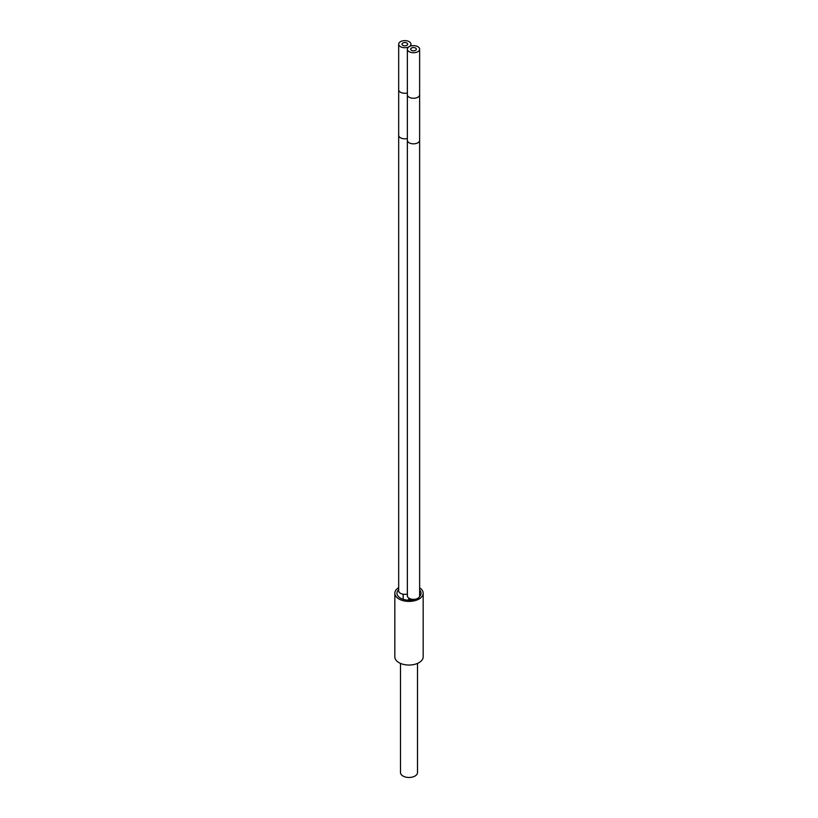 <?xml version="1.0" encoding="UTF-8"?>
<svg xmlns="http://www.w3.org/2000/svg" width="818" height="818" viewBox="0 0 818 818"><rect width="100%" height="100%" fill="white"/><g stroke="black" fill="none" stroke-linecap="round" stroke-linejoin="round"><path stroke-width="1.23" d="M423.172 593.224L423.172 656.864A14.172 8.18 0 0 1 419.02 662.641A14.172 8.18 180 0 1 403.581 664.42A14.172 8.18 180 0 1 394.828 656.864L394.828 593.224A14.172 8.18 180 0 0 403.581 600.78A14.172 8.18 180 0 0 419.02 599.011A14.172 8.18 0 0 0 423.172 593.224A14.172 8.18 0 0 0 419.634 587.815M394.828 593.224A14.172 8.18 180 0 1 398.683 587.61M414.971 599.257A12.045 6.953 180 0 1 396.955 593.224A12.045 6.953 180 0 1 398.683 589.635M419.46 596.67A12.045 6.953 0 0 0 421.045 593.224A12.045 6.953 0 0 0 419.634 589.962M400.493 663.408L400.493 772.56A8.507 4.908 0 0 0 402.988 776.037A8.507 4.908 0 0 0 412.252 777.1A8.507 4.908 0 0 0 417.507 772.56L417.507 663.408M400.483 41.667A6.135 3.548 180 0 1 407.17 40.9A6.135 3.548 180 0 1 410.963 44.172A6.135 3.548 180 0 1 409.164 46.677A6.135 3.548 180 0 1 402.476 47.444A6.135 3.548 180 0 1 398.683 44.172A6.135 3.548 180 0 1 400.483 41.667M407.364 594.032A6.135 3.548 180 0 1 398.683 590.811L398.683 89.724A6.135 3.548 180 0 0 407.364 92.955M402.814 43.017A2.832 1.636 0 0 0 401.986 44.172A2.832 1.636 0 0 0 403.734 45.685A2.832 1.636 0 0 0 406.822 45.327A2.832 1.636 0 0 0 407.661 44.172A2.832 1.636 0 0 0 405.902 42.659A2.832 1.636 0 0 0 402.814 43.017M409.164 46.677A6.135 3.548 180 0 1 415.851 45.91A6.135 3.548 180 0 1 419.634 49.182A6.135 3.548 180 0 1 417.845 51.687A6.135 3.548 180 0 1 411.157 52.454A6.135 3.548 180 0 1 407.364 49.182A6.135 3.548 180 0 1 409.164 46.677M407.364 140.287A6.135 3.548 180 0 0 411.157 143.559A6.135 3.548 180 0 0 417.845 142.792A6.135 3.548 180 0 0 419.634 140.287L419.634 595.821A6.135 3.548 180 0 1 417.845 598.326A6.135 3.548 180 0 1 411.157 599.093A6.135 3.548 180 0 1 407.364 595.821L407.364 94.735A6.135 3.548 180 0 0 411.157 98.007A6.135 3.548 180 0 0 417.845 97.24A6.135 3.548 180 0 0 419.634 94.735L419.634 49.182M411.495 48.027A2.832 1.636 0 0 0 410.667 49.182A2.832 1.636 0 0 0 412.415 50.696A2.832 1.636 0 0 0 415.503 50.338A2.832 1.636 0 0 0 416.331 49.182A2.832 1.636 0 0 0 414.583 47.669A2.832 1.636 0 0 0 411.495 48.027M407.364 138.508A6.135 3.548 180 0 1 398.683 135.277M410.963 44.172L410.963 45.961M398.683 44.172L398.683 89.724M407.364 49.182L407.364 94.735M419.634 140.287L419.634 94.735M409.245 600.177L409.245 598.377M403.172 599.308L403.172 594.226M408.755 600.177L408.755 598.06"/></g></svg>
